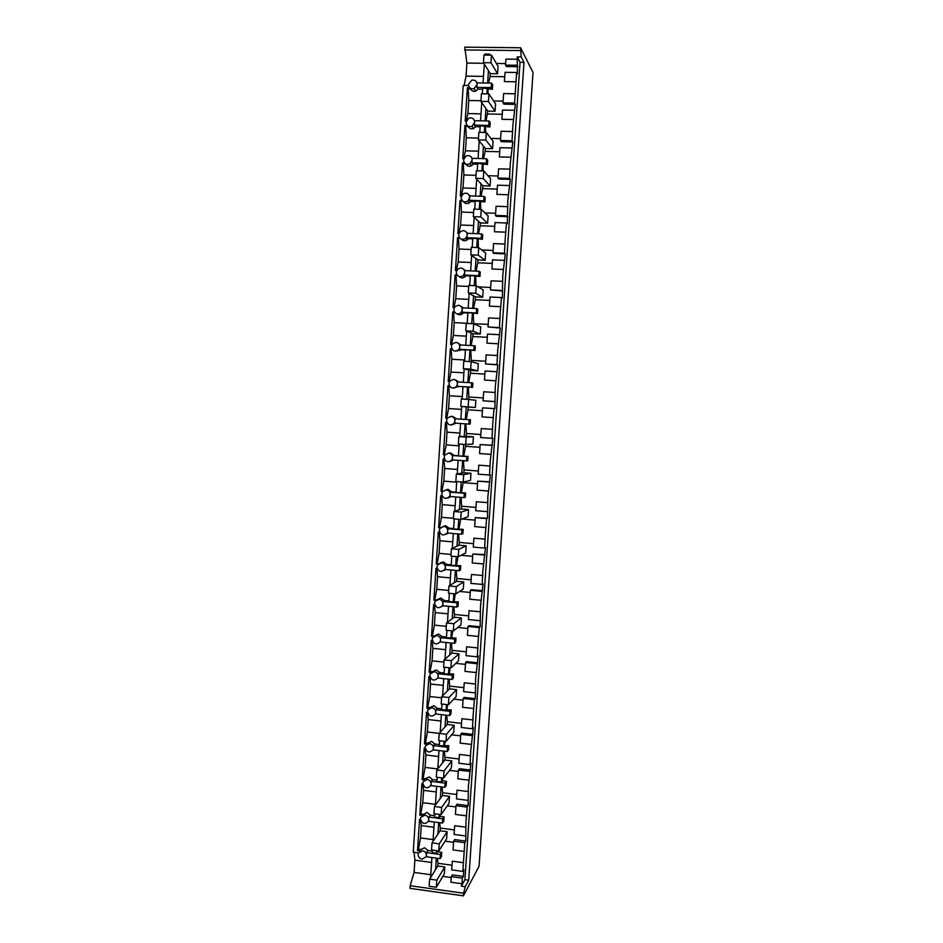 <?xml version="1.0" encoding="UTF-8"?>
<svg xmlns="http://www.w3.org/2000/svg" width="943" height="943" viewBox="0 0 943 943"><rect width="100%" height="100%" fill="white"/><g stroke="black" fill="none" stroke-linecap="round" stroke-linejoin="round"><path stroke-width="1.41" d="M477.146 84.528C476.84 81.098 475.024 79.66 471.689 80.19L468.482 84.375C468.812 87.864 470.675 89.29 474.058 88.666L477.146 84.528M466.255 120.987L465.205 120.963L467.386 87.758L468.223 88.925L470.581 88.972C471.818 91.047 473.539 91.766 475.767 91.106L478.03 89.09L476.828 87.345L477.123 82.866L491.551 83.102L491.256 87.581L492.387 89.349L482.71 88.017L482.333 93.781M468.565 85.542L463.225 85.459L413.234 852.177L418.515 852.885M476.828 87.345L491.256 87.581M491.551 83.102L492.682 84.894L492.387 89.349M483.476 76.395L466.054 76.124L464.121 85.471M463.614 893.233L463.437 895.85L409.981 888.341L410.146 885.736L463.614 893.233L465.241 886.715L468.706 880.22L524.002 62.356L521.22 56.945L520.619 47.763L464.781 47.15L466.903 63.063L466.054 76.124M410.146 885.736L414.071 872.405L430.798 874.715M414.118 852.295L414.873 860.169L414.071 872.405M414.873 860.169L431.599 862.456L414.873 860.169M467.386 87.758L469.755 87.793M432.354 851.093L427.933 850.503L424.598 847.769L420.767 849.537L419.8 850.951L417.513 850.645L419.552 819.384L420.46 819.502M434.688 815.683L430.256 815.117L426.92 812.406L422.122 815.483L419.835 815.188L421.875 783.833L422.806 783.951M424.444 779.92L422.158 779.637L424.209 748.188L425.163 748.294L425.894 755.013L438.589 756.534M426.778 744.239L424.491 743.968L426.542 712.425L427.533 712.543M429.089 708.452L426.825 708.193L428.888 676.567L429.914 676.673M431.293 672.548L429.171 672.324L431.246 640.592L432.307 640.698M433.532 636.537L431.517 636.336L433.603 604.51L434.711 604.616M435.784 600.42L433.886 600.243L435.972 568.323L437.128 568.417M438.047 564.197L436.244 564.032L438.342 532.017L439.556 532.123M440.322 527.868L438.625 527.726L440.723 495.605L441.996 495.712M442.621 491.433L441.006 491.303L443.104 459.088L444.448 459.194M444.919 454.88L443.387 454.774L445.497 422.464L446.911 422.558M447.241 418.232L445.78 418.126L447.901 385.722L449.398 385.817M449.575 381.467L448.184 381.373L450.318 348.875L451.886 348.969M451.921 344.584L450.601 344.513L452.734 311.909L454.396 311.992M454.278 307.607L453.017 307.536L455.151 274.837L456.919 274.92M456.648 270.5L455.434 270.452L457.579 237.648L459.453 237.719M459.029 233.298L457.874 233.251L460.019 200.352L462.011 200.411M461.422 195.967L460.314 195.932L462.471 162.927L464.581 162.998M463.838 158.53L462.754 158.507L464.923 125.407L467.162 125.454M478.03 89.09L482.639 89.172M480.965 100.724L468.742 100.488L468.223 88.925M521.22 56.945L517.212 56.898L517.412 73.908L516.634 72.481L505.035 72.316L504.411 81.593L516.01 81.782L514.572 103.082L515.361 104.378L512.862 125.254L512.037 140.79L512.827 141.933L510.328 162.927L509.503 178.38L510.304 179.382L507.805 200.494L507.31 223.821L506.497 223.008L505.283 237.942L504.458 253.231L505.283 253.915L502.772 275.273L502.313 298.094L501.476 297.575L500.261 312.487L499.46 327.61L500.297 328.011L497.763 349.594L496.961 364.635L497.81 364.882L495.275 386.595L494.863 408.661L494.002 408.578L492.788 423.466L491.998 438.342L492.859 438.306L490.313 460.243L489.523 475.036L490.407 474.848L487.849 496.89L487.484 518.226L486.6 518.579L485.386 533.443L484.608 548.083L485.504 547.6L482.934 569.878L482.168 584.436L483.064 583.823L480.494 606.208L480.164 626.8L479.256 627.59L478.054 642.419L477.288 656.823L478.207 655.927L475.626 678.536L475.331 698.657L474.4 699.718L473.197 714.535L472.443 728.774L473.374 727.595L470.781 750.428L470.038 764.596L470.97 763.276L468.376 786.214L468.117 805.628L467.174 807.102L465.972 821.883L465.736 841.073L464.781 842.688L462.848 871.403L451.721 869.882L452.298 861.183L463.426 862.692M514.572 103.082L502.996 102.858L503.609 93.593L515.196 93.805M503.114 101.149L493.625 100.96M488.061 89.267L488.014 93.876M504.741 76.725L490.101 76.501L488.557 83.055M489.7 55.142L489.547 54.105L489.476 55.13M488.45 70.666L487.625 83.043M490.101 76.501L490.289 73.613L497.574 73.731L498.069 66.328L491.48 55.154L490.973 62.792L497.574 73.731M484.879 55.083L484.95 54.046L489.547 54.105M484.289 64.018L483.04 82.972M466.903 63.063L483.842 63.299M464.604 49.944L520.43 50.568M505.625 63.582L496.383 63.464M517.518 59.268L505.919 59.126L505.519 65.102L506.344 66.552L517.896 66.705M520.619 47.763L533.019 72.481L479.056 866.263L463.437 895.85M465.241 886.715L461.398 886.184L462.011 883.756L450.895 882.212L451.261 876.636L452.275 874.892L463.355 876.412L463.803 869.67L462.848 871.403M451.202 877.532L442.845 876.377M470.628 117.804L468.765 118.193L466.019 122.177C466.455 125.879 468.447 127.258 472.019 126.291L474.659 122.366C474.577 119.655 473.233 118.134 470.628 117.804M466.16 120.987L467.881 113.573L468.742 100.488M418.126 854.393C418.209 856.975 419.505 858.554 422.016 859.156L426.165 856.774L426.448 855.525C426.366 852.943 425.069 851.352 422.558 850.763L418.421 853.109L418.126 854.393M417.513 850.645L418.492 849.23L420.767 849.537M418.492 849.23L420.472 837.914L421.273 825.596L420.507 819.821M442.456 823.074L428.57 821.27L428.841 817.074L442.738 818.866L442.456 823.074L443.811 821.082L444.094 816.897L439.921 816.355L439.014 817.664L434.593 817.098L434.817 813.785M420.448 818.819C422.11 824.029 424.786 824.83 428.487 821.212L428.794 819.903C428.711 817.31 427.415 815.73 424.892 815.153L420.767 817.475L420.448 818.819M419.835 815.188L420.802 813.892L423.077 814.186M420.802 813.892L422.77 802.717L423.584 790.364L422.818 784.046M444.837 787.346L430.916 785.625L431.187 781.405L445.108 783.126L444.837 787.346L446.169 785.531L446.452 781.334L442.279 780.816L441.371 782.006L436.951 781.464L437.222 777.327M422.782 783.138C424.409 788.336 427.085 789.138 430.821 785.543L431.14 784.175C431.057 781.582 429.76 780.002 427.238 779.437L423.124 781.735L422.782 783.138M437.033 780.167L432.601 779.625L429.242 776.949L425.411 778.729L423.124 778.446L425.081 767.413L425.894 755.013M422.158 779.637L423.124 778.446M447.206 751.512L433.261 749.862L433.544 745.63L447.489 747.269L447.206 751.512L448.538 749.874L448.821 745.654L439.308 745.713L439.638 740.75M425.128 747.351C426.719 752.526 429.395 753.327 433.143 749.779L433.497 748.353C433.415 745.748 432.106 744.168 429.584 743.614L425.493 745.889L425.128 747.351M439.391 744.546L434.935 744.027L431.576 741.375L427.733 743.178L425.446 742.907L427.403 732.004L428.216 719.568L427.474 712.531M424.491 743.968L425.446 742.907M449.587 715.572L435.619 713.992L435.902 709.749L449.87 711.317L449.587 715.572L450.907 714.11L451.19 709.879L441.678 709.867L442.055 704.056M427.474 711.458C429.041 716.597 431.705 717.423 435.477 713.91L435.866 712.413C435.772 709.808 434.475 708.228 431.941 707.686L427.874 709.926L427.474 711.458M441.748 708.818L437.293 708.323L433.921 705.694L430.067 707.509L427.78 707.25L429.725 696.488L430.538 684.017L429.819 676.661M426.825 708.193L427.78 707.25M451.98 679.514L437.988 678.017L438.271 673.75L452.263 675.259L451.98 679.514L453.288 678.241L453.571 673.997L444.047 673.903L444.483 667.255M429.831 675.459C431.364 680.575 434.028 681.4 437.823 677.934L438.236 676.367C438.153 673.75 436.845 672.182 434.31 671.652L430.267 673.844L429.831 675.459M444.106 672.984L439.65 672.512L436.267 669.907L432.413 671.734L430.114 671.499L432.059 660.866L432.872 648.36L432.165 640.686M429.171 672.324L430.114 671.499M454.385 643.362L440.357 641.924L440.64 637.657L454.667 639.083L454.385 643.362L455.681 642.266L455.964 638.01L446.428 637.845L446.923 630.348M432.189 639.354C433.686 644.434 436.338 645.271 440.157 641.865L440.605 640.214C440.522 637.586 439.214 636.018 436.68 635.511L432.66 637.657L432.189 639.354M439.898 642.289L440.605 641.947M446.475 637.044L442.008 636.596L438.625 634.026L434.853 635.735M431.517 636.336L434.593 635.841M432.46 635.629L434.393 625.138L435.218 612.596L434.523 604.593M456.789 607.092L442.738 605.736L443.021 601.457L457.072 602.801L456.789 607.092L458.074 606.172L458.357 601.905L448.809 601.669L449.363 593.312M434.558 603.131C436.008 608.176 438.66 609.025 442.503 605.689L442.998 603.944C442.915 601.316 441.595 599.76 439.061 599.253L435.077 601.351L434.558 603.131M442.019 606.384L443.222 605.783M448.856 600.997L444.377 600.573L440.994 598.027L437.493 599.406M433.886 600.243L436.55 599.819M434.817 599.654L436.739 589.304L437.564 576.727L436.88 568.405M459.206 570.715L445.131 569.431L445.414 565.14L459.489 566.401L459.206 570.715L460.479 569.985L460.762 565.694L451.214 565.387L451.815 556.181M436.939 566.802C438.342 571.812 440.982 572.672 444.837 569.407L445.391 567.568C445.296 564.94 443.988 563.384 441.442 562.888L437.505 564.928L436.939 566.802M444.082 570.374L445.815 569.489M451.249 564.845L446.758 564.433L443.363 561.922L440.216 562.959M436.244 564.032L438.589 563.702M437.175 563.572L439.096 553.364L439.921 540.752L439.249 532.1M461.622 534.221L447.524 533.019L447.807 528.717L461.905 529.907L461.622 534.221L462.895 533.679L463.178 529.377L453.607 528.988L454.278 518.921M439.32 530.367C440.676 535.329 443.304 536.213 447.182 533.031L447.784 531.086C447.701 528.457 446.381 526.889 443.835 526.418L439.945 528.386L439.32 530.367M446.074 534.245L448.385 533.09M453.642 528.575L449.139 528.198L445.744 525.711L443.021 526.43M438.625 527.726L440.699 527.479M439.544 527.385L441.454 517.318L442.279 504.658L441.63 495.688M464.05 497.621L449.929 496.501L450.212 492.175L464.333 493.295L464.05 497.621L465.312 497.267L465.594 492.953L456.023 492.494L456.742 481.543M441.713 493.826C443.01 498.729 445.615 499.637 449.528 496.548L450.188 494.497C450.106 491.857 448.785 490.301 446.228 489.83L442.408 491.716L441.713 493.826M447.996 497.987L450.931 496.572M456.035 492.199L451.532 491.845L448.125 489.382L445.909 489.818M441.006 491.303L442.845 491.162M441.913 491.091L443.823 481.166L444.648 468.471L444.012 459.158M466.49 460.915L452.334 459.866L452.616 455.528L466.773 456.565L466.49 460.915L467.728 460.738L468.023 456.424L458.439 455.882L459.217 444.059M444.106 457.166C445.355 462.011 447.937 462.942 451.862 459.972L452.605 457.791C452.522 455.139 451.202 453.583 448.632 453.135L444.884 454.939L444.106 457.166M449.858 461.551L453.477 459.948M458.439 455.717L453.937 455.386L450.518 452.946L449.092 453.088M443.387 454.774L445.037 454.726M444.294 454.679L446.192 444.896L447.029 432.165L446.404 422.523M468.93 424.091L454.75 423.124L455.033 418.775L469.213 419.729L468.93 424.091L470.168 424.102L470.451 419.776L460.856 419.152L461.693 406.468M446.51 420.389C447.689 425.175 450.247 426.142 454.184 423.289L455.021 420.979C454.939 418.315 453.618 416.771 451.049 416.334L447.395 418.02L446.51 420.389M451.673 424.951L456.011 423.207M460.856 419.116L456.341 418.81L452.699 416.405M445.78 418.126L447.265 418.197M447.901 385.722L449.446 385.911M446.687 418.162L448.573 408.519L449.41 395.754L448.797 385.864M453.477 388.139L458.463 386.477L457.166 386.265L457.461 381.903L471.665 382.787L471.382 387.16L472.608 387.361L463.001 386.677L462.188 399.042M448.927 383.518C450.035 388.21 452.557 389.211 456.506 386.512L457.449 384.049C457.367 381.385 456.047 379.84 453.477 379.416L449.917 380.984L448.927 383.518M450.318 348.875L452.015 349.193M449.092 381.432L450.966 372.049L451.803 359.236L451.202 349.146M455.316 351.138L460.549 350.171L459.606 349.299L459.889 344.926L474.129 345.727L473.834 350.112L475.048 350.501L465.441 349.735L464.675 361.299M451.343 346.517C452.369 351.138 454.868 352.175 458.817 349.641L459.889 347C459.807 344.336 458.475 342.792 455.905 342.38L452.475 343.818L451.343 346.517M452.734 311.909L453.607 312.31L454.196 322.612L467.186 323.296M451.508 344.56L453.359 335.449L454.196 322.612M457.225 313.96C459.265 315.257 461.127 315.092 462.824 313.465L463.319 312.805L462.035 312.216L462.329 307.831L476.592 308.55L476.298 312.946L477.5 313.536L467.881 312.687L467.174 323.437M453.772 309.41C454.715 313.925 457.155 315.009 461.103 312.675L462.329 309.846C462.247 307.17 460.915 305.638 458.333 305.237L455.056 306.534L453.772 309.41M455.151 274.837L457.296 275.415M453.937 307.583L455.764 298.754L456.601 285.87L456.023 275.356M459.217 276.629C461.21 278.268 463.166 278.279 465.088 276.664L465.748 275.804L464.486 275.026L464.769 270.617L479.068 271.266L478.773 275.674L479.963 276.452L470.333 275.533L469.685 285.458M456.2 272.197C457.06 276.582 459.441 277.725 463.355 275.604L464.781 272.586C464.699 269.898 463.367 268.366 460.785 267.989L457.697 269.109L456.2 272.197M457.579 237.648L460.019 238.355M456.365 270.488L458.168 261.942L459.017 249.011L458.451 238.296M461.292 239.157C463.178 241.102 465.182 241.302 467.315 239.758L468.188 238.685L466.938 237.719L467.233 233.298L481.543 233.864L481.248 238.284L482.439 239.263L472.797 238.261L472.195 247.361M458.64 234.866C459.406 239.109 461.716 240.312 465.594 238.438L467.245 235.208C467.162 232.508 465.818 230.976 463.225 230.611L460.373 231.565L458.64 234.866M460.019 200.352L462.801 201.189M458.805 233.286L460.585 225.012L461.433 212.057L460.879 201.13M463.437 201.578C465.17 203.782 467.186 204.171 469.496 202.769L470.64 201.46L469.402 200.293L469.685 195.861L484.042 196.344L483.747 200.788L484.914 201.955L475.26 200.871L474.718 209.146M461.092 197.417C461.752 201.507 463.98 202.757 467.787 201.165L469.708 197.712C469.626 195.012 468.282 193.48 465.689 193.126L463.107 193.893L461.092 197.417M462.471 162.927L463.319 163.834L465.677 163.905C467.198 166.298 469.19 166.876 471.641 165.662L473.103 164.117L471.865 162.762L472.16 158.318L486.529 158.719L486.234 163.174L487.401 164.53L477.736 163.363L477.241 170.813M461.245 195.967L463.013 187.975L463.862 174.974L463.319 163.834M463.555 159.85C464.097 163.764 466.219 165.084 469.932 163.787L472.184 160.098C472.101 157.387 470.757 155.866 468.152 155.524L465.901 156.102L463.555 159.85M464.923 125.407L465.771 126.445L468.129 126.492C469.508 128.731 471.37 129.391 473.728 128.448L475.567 126.668L474.341 125.113L474.635 120.657L489.04 120.975L488.745 125.431L489.889 126.999L480.223 125.749L479.787 132.35M463.708 158.53L465.441 150.833L466.302 137.784L465.771 126.445M481.755 102.539L480.553 120.787M487.295 88.1L486.918 93.864M485.94 108.48L485.126 120.881M486.034 120.904L487.802 111.109L495.075 111.262L495.57 103.883L488.91 93.899L488.415 101.502L495.075 111.262M467.881 113.573L481.001 113.844M462.011 883.756L462.388 878.169L463.355 876.412M517.212 56.898L520.041 62.309L464.923 879.689L461.398 886.184M516.634 72.481L516.01 81.782M502.23 114.292L487.614 113.985M515.361 104.378L503.821 104.154L502.996 102.858M524.002 62.356L520.041 62.309M517.118 65.256L505.519 65.102M462.388 878.169L451.261 876.636M429.619 879.135L436.821 880.137L436.35 887.269L429.159 886.267L429.619 879.135L437.788 866.016L437.965 863.316L452.027 865.226L437.965 863.316L437.269 858.319M437.788 866.016L444.778 866.971L444.318 873.902L436.35 887.269M436.326 858.189L435.583 869.564M431.929 857.6L430.609 877.556M468.706 880.22L464.923 879.689M426.319 856.692L440.098 858.696L441.454 856.527L441.737 852.354L437.576 851.788L436.656 853.226L432.248 852.625L432.413 850.138M426.236 856.822L426.507 852.625L440.381 854.499L441.737 852.354M427.933 850.503L426.507 852.625M433.108 839.6L420.472 837.914M421.273 825.596L433.933 827.247M430.256 815.117L428.841 817.074M435.442 804.332L422.77 802.717M423.584 790.364L436.255 791.943M432.601 779.625L431.187 781.405M437.682 768.946L425.081 767.413M434.935 744.027L433.544 745.63M439.285 733.383L427.403 732.004M428.216 719.568L440.935 721.018M437.293 708.323L435.902 709.749M441.583 697.796L429.725 696.488M430.538 684.017L443.293 685.408M439.65 672.512L438.271 673.75M443.941 662.116L432.059 660.866M432.872 648.36L445.65 649.68M442.008 636.596L440.64 637.657M446.298 626.317L434.393 625.138M435.218 612.596L448.008 613.846M444.377 600.573L443.021 601.457M448.668 590.424L436.739 589.304M437.564 576.727L450.377 577.906M446.758 564.433L445.414 565.14M451.037 554.425L439.096 553.364M439.921 540.752L452.758 541.86M449.139 528.198L447.807 528.717M453.418 518.308L441.454 517.318M442.279 504.658L455.151 505.707M451.532 491.845L450.212 492.175M456.695 482.156L443.823 481.166M444.648 468.471L457.544 469.437M453.937 455.386L452.616 455.528M459.1 445.827L446.192 444.896M447.029 432.165L459.936 433.073M456.341 418.81L455.033 418.775M461.504 409.38L448.573 408.519M449.41 395.754L462.353 396.59M463.001 386.76L458.463 386.477M457.166 386.265L471.382 387.16M455.328 379.758L458.675 381.974M463.921 372.827L450.966 372.049M451.803 359.236L464.758 360.002M465.429 349.959L460.891 349.7M459.606 349.299L473.834 350.112M457.862 343.004L460.986 344.985M466.337 336.168L453.359 335.449M467.858 313.041L463.319 312.805M462.035 312.216L476.298 312.946M460.785 306.204L463.284 307.878M468.765 299.391L455.764 298.754M456.601 285.87L468.718 286.436M470.309 276.016L465.748 275.804M464.486 275.026L478.773 275.674M463.65 269.321L465.571 270.653M471.194 262.508L458.168 261.942M459.017 249.011L471.146 249.518M472.749 238.874L468.188 238.685M466.938 237.719L481.248 238.284M466.431 232.332L467.834 233.322M473.634 225.507L460.585 225.012M461.433 212.057L473.586 212.493M475.213 201.613L470.64 201.46M469.402 200.293L483.747 200.788M469.154 195.236L470.086 195.885M476.085 188.4L463.013 187.975M463.862 174.974L476.038 175.351M477.677 164.247L473.103 164.117M471.865 162.762L486.234 163.174M478.537 151.175L465.441 150.833M466.302 137.784L478.502 138.091M480.152 126.775L475.567 126.668M474.341 125.113L488.745 125.431M489.04 120.975L490.183 122.555L489.889 126.999M512.037 140.79L500.474 140.495L501.098 131.266L512.65 131.537M500.603 138.645L490.843 138.397M485.574 126.892L485.551 132.492M514.088 110.296L502.513 110.048L501.9 119.301L513.464 119.561M500.474 140.495L501.322 141.65L512.827 141.933M499.731 151.752L485.138 151.352L485.327 148.487L492.588 148.688L493.083 141.332L486.352 132.515L485.857 140.094L492.588 148.688M511.554 147.98L500.002 147.674L499.377 156.903L510.929 157.222M509.503 178.38L497.963 178.027L498.588 168.821L510.128 169.162M498.104 176.023L487.979 175.716M483.087 164.412L483.111 170.989M486.529 158.719L487.696 160.11L487.401 164.53M485.138 151.352L483.523 158.636M497.963 178.027L498.823 179.017L510.304 179.382M497.232 189.083L482.675 188.612L482.863 185.759L490.101 185.995L490.596 178.651L483.806 171.001L483.311 178.569L490.101 185.995M509.02 185.547L497.491 185.182L496.878 194.376L508.395 194.765M506.98 215.864L495.464 215.44L496.077 206.258L507.593 206.67M495.617 213.283L484.985 212.906M480.612 201.802L480.706 209.358M484.042 196.344L485.209 197.535L484.914 201.955M482.675 188.612L481.024 196.25M495.464 215.44L496.324 216.289L507.794 216.701M494.745 226.32L480.211 225.766L480.4 222.913L487.625 223.185L488.12 215.876L481.26 209.381L480.765 216.914L487.625 223.185M506.497 223.008L494.992 222.572L494.38 231.742L505.884 232.19M504.458 253.231L492.977 252.736L493.59 243.589L505.083 244.06M493.13 250.437L481.743 249.966M478.148 239.086L478.337 247.62M481.543 233.864L482.733 234.854L482.439 239.263M480.211 225.766L478.537 233.746M492.977 252.736L493.837 253.431L505.283 253.915M492.258 263.427L477.759 262.791L477.948 259.962L485.162 260.268L485.645 252.983L478.726 247.632L478.231 255.152L485.162 260.268M503.986 260.351L492.494 259.855L491.892 268.991L503.362 269.498M501.959 290.479L490.49 289.925L491.103 280.802L502.572 281.332M490.655 287.485L478.054 286.884M475.685 276.264L476.003 285.764M479.068 271.266L480.258 272.067L479.963 276.452M477.759 262.791L476.05 271.136M490.49 289.925L502.784 291.022M489.782 300.428L475.307 299.721L475.496 296.892L482.698 297.234L483.181 289.972L476.203 285.764L475.708 293.261L482.698 297.234M501.476 297.575L490.018 297.01L489.405 306.121L500.863 306.699M499.46 327.61L488.014 326.997L488.615 317.909L500.073 318.498M488.179 324.416L473.728 323.638L473.233 313.312M476.592 308.55L477.795 309.163L477.5 313.536M475.307 299.721L473.575 308.396M488.014 326.997L500.297 328.011M487.319 337.323L472.867 336.521L473.056 333.704L480.246 334.093L480.73 326.856L473.681 323.779L473.186 331.252L480.246 334.093M498.977 334.694L487.531 334.07L486.93 343.146L498.364 343.794M496.961 364.635L485.539 363.963L486.14 354.898L497.574 355.546M485.716 361.228L471.288 360.379L470.781 350.266M474.129 345.727L475.343 346.14L475.048 350.501M472.867 336.521L471.111 345.551M485.539 363.963L497.81 364.882M484.855 374.1L470.439 373.228L470.628 370.41L477.806 370.847L478.278 363.621L471.17 361.688L470.675 369.126L477.806 370.847M471.205 361.688L471.288 360.379M496.489 371.695L485.067 371L484.466 380.064L495.877 380.76M494.474 401.541L483.075 400.81L483.676 391.769L495.087 392.488M483.264 397.934L468.86 397.003L468.353 387.09M471.665 382.787L472.891 383.011L472.608 387.361M470.439 373.228L468.647 382.599M483.075 400.81L495.334 401.647M482.403 410.771L468.011 409.816L468.2 407.011L475.366 407.482L475.838 400.28L468.671 399.467L468.86 397.003M494.002 408.578L482.604 407.836L482.003 416.865L493.389 417.631M491.998 438.342L480.624 437.54L481.225 428.535L492.611 429.313M480.824 434.534L466.443 433.521L465.913 423.879M468.011 409.816L466.207 419.482M479.963 447.324L465.594 446.287L465.712 444.518M492.399 445.285L480.152 444.554L479.551 453.548L490.914 454.385M458.805 436.609L466.172 437.128L465.689 444.53L458.322 444L458.805 436.609L466.255 436.326L466.443 433.521M466.255 436.326L473.41 436.821L472.938 444.012L465.689 444.53M491.527 445.355L480.152 444.554M489.523 475.036L478.172 474.176L478.773 465.182L490.136 466.031M478.384 471.017L464.027 469.932L463.484 460.691M465.594 446.287L463.779 456.106M477.523 483.771L463.19 482.663L463.225 482.038M489.936 481.814L477.7 481.154L477.099 490.124L488.45 491.02M456.341 474.105L463.685 474.671L463.202 482.05L455.846 481.484L456.341 474.105L463.85 472.726L464.027 469.932M463.85 472.726L470.981 473.268L470.51 480.423L463.202 482.05M489.063 482.026L477.7 481.154M487.071 511.613L475.732 510.693L476.333 501.723L487.672 502.643M475.944 507.393L461.622 506.226L461.056 497.385M463.19 482.663L461.363 492.623M475.095 520.112L461.917 519.015M487.484 518.226L475.26 517.648L474.671 526.595L485.999 527.55M453.866 511.495L461.21 512.096L460.714 519.452L453.383 518.85L453.866 511.495L461.445 509.008L461.622 506.226M461.445 509.008L468.565 509.597L468.093 516.729L460.714 519.452M486.6 518.579L475.26 517.648M484.608 548.083L473.292 547.093L473.893 538.158L485.209 539.137M473.527 543.663L459.229 542.425L458.64 533.974M460.62 519.452L458.946 529.023M472.679 556.335L461.056 555.309M485.032 554.531L472.832 554.036L472.231 562.947L483.547 563.961M451.414 548.779L458.734 549.415L458.251 556.747L450.931 556.099L451.414 548.779L459.041 545.195L459.229 542.425M459.041 545.195L466.16 545.808L465.689 552.928L458.251 556.747M484.148 555.026L472.832 554.036M482.168 584.436L470.863 583.387L471.465 574.487L482.769 575.513M471.111 579.815L456.836 578.495L456.235 570.444M457.933 556.724L456.542 565.317M470.262 592.463L459.559 591.45M482.592 590.719L471.347 589.67L470.404 590.306L469.814 599.206L481.095 600.278M448.962 585.933L456.271 586.617L455.787 593.925L448.479 593.23L448.962 585.933L456.648 581.265L456.836 578.495M456.648 581.265L463.756 581.925L463.284 589.021L455.787 593.925M481.696 591.367L470.404 590.306M479.728 620.683L468.447 619.575L469.036 610.699L480.317 611.795M468.695 615.862L454.455 614.471L453.842 606.809M455.292 593.878L454.149 601.504M467.858 628.474L457.779 627.46M480.164 626.8L468.942 625.692L467.987 626.47L467.398 635.346L478.655 636.478M446.522 622.981L453.807 623.7L453.324 630.985L446.039 630.254L446.522 622.981L454.267 617.229L454.455 614.471M454.267 617.229L461.363 617.924L460.891 624.997L453.324 630.985M479.256 627.59L467.987 626.47M477.288 656.823L466.042 655.656L466.632 646.804L477.889 647.959M466.29 651.813L452.074 650.34L451.449 643.055M452.699 630.926L451.756 637.586M465.453 664.379L455.811 663.365M477.747 662.788L466.537 661.609L465.583 662.528L464.982 671.369L476.227 672.571M444.082 659.911L451.367 660.666L450.884 667.939L443.599 667.161L444.082 659.911L451.897 653.086L452.074 650.34M451.897 653.086L458.97 653.817L458.498 660.878L450.884 667.939M476.828 663.707L465.583 662.528M474.859 692.857L463.626 691.632L464.227 682.803L475.461 684.017M463.897 687.647L449.705 686.103L449.068 679.208M450.141 667.856L449.375 673.55M463.06 700.178L453.76 699.14M475.331 698.657L464.145 697.419L463.178 698.48L462.589 707.297L473.81 708.547M441.654 696.724L448.915 697.525L448.444 704.775L441.183 703.961L441.654 696.724L449.528 688.838L449.705 686.103M449.528 688.838L456.589 689.616L456.117 696.641L448.444 704.775M474.4 699.718L463.178 698.48M472.443 728.774L461.233 727.489L461.822 718.696L473.044 719.969M461.504 723.375L447.347 721.76L446.687 715.242M447.595 704.68L447.006 709.407M460.679 735.858L451.626 734.809M472.914 734.42L461.752 733.124L460.773 734.326L460.184 743.108L471.394 744.428M439.238 733.43L446.487 734.279L446.004 741.493L438.754 740.644L439.238 733.43L447.159 724.483L447.347 721.76M447.159 724.483L454.208 725.297L453.748 732.31L446.004 741.493M471.983 735.623L460.773 734.326M470.038 764.596L458.84 763.241L459.43 754.471L470.628 755.803M459.123 758.997L444.99 757.3L444.318 751.17M445.084 741.387L444.636 745.17M458.298 771.445L449.469 770.372M470.51 770.077L459.371 768.722L458.392 770.066L457.803 778.824L468.977 780.191M436.821 770.03L444.059 770.903L443.575 778.105L436.35 777.221L436.821 770.03L444.813 760.023L444.99 757.3M444.813 760.023L451.838 760.871L451.379 767.861L443.575 778.105M469.579 771.421L458.392 770.066M467.634 800.301L456.459 798.898L457.049 790.151L468.223 791.542M456.754 794.513L442.644 792.745L441.961 786.992M442.597 777.987L442.279 780.816M455.929 806.925L447.265 805.829M468.117 805.628L457.001 804.214L456.011 805.687L455.422 814.422L466.585 815.86M434.417 806.501L441.642 807.432L441.159 814.599L433.945 813.679L434.417 806.501L442.456 795.456L442.644 792.745M442.456 795.456L449.481 796.34L449.021 803.318L441.159 814.599M467.174 807.102L456.011 805.687M465.229 835.899L454.09 834.437L454.667 825.714L465.818 827.164M454.385 829.923L440.298 828.084L439.615 822.709M440.122 814.469L439.921 816.355M453.559 842.299L445.049 841.18M465.736 841.073L454.632 839.6L453.63 841.215L453.053 849.926L464.192 851.411M432.012 842.877L439.226 843.832L438.754 850.987L431.54 850.02L432.012 842.877L440.122 830.795L440.298 828.084M440.122 830.795L447.123 831.714L446.664 838.657L438.754 850.987M464.781 842.688L453.63 841.215M437.67 850.845L437.576 851.788M440.381 854.499L440.098 858.696M434.275 822.013L432.99 841.415M438.684 822.591L437.929 834.06M436.821 850.727L436.656 853.226M442.738 818.866L444.094 816.897M436.633 786.332L435.383 805.169M441.053 786.875L440.287 798.45M439.238 814.351L439.014 817.664M445.108 783.126L446.452 781.334M438.99 750.534L437.788 768.816M443.422 751.064L442.644 762.734M441.642 777.869L441.371 782.006M447.489 747.269L448.821 745.654M441.359 714.641L440.192 732.357M445.803 715.136L445.013 726.9M444.07 741.269L443.74 746.243M449.87 711.317L451.19 709.879M443.74 678.63L442.609 695.781M448.184 679.113L447.395 690.971M446.499 704.551L446.11 710.362M452.263 675.259L453.571 673.997M446.122 642.513L445.025 659.086M450.577 642.973L449.787 654.937M448.939 667.727L448.491 674.386M454.667 639.083L455.964 638.01M448.514 606.29L447.454 622.286M452.97 606.726L452.168 618.785M451.379 630.796L450.884 638.293M457.072 602.801L458.357 601.905M450.907 569.961L449.894 585.367M455.375 570.362L454.573 582.526M453.831 593.736L453.277 602.094M459.489 566.401L460.762 565.694M453.312 533.514L452.334 548.343M457.791 533.891L456.978 546.162M456.294 556.57L455.681 565.788M461.905 529.907L463.178 529.377M455.728 496.961L454.785 511.2M460.208 497.315L459.394 509.68M458.758 519.298L458.086 529.377M464.333 493.295L465.594 492.953M458.145 460.29L457.237 473.94M462.636 460.632L461.811 473.091M461.233 481.897L460.514 492.847M466.773 456.565L468.023 456.424M460.573 423.513L459.712 436.574M465.076 423.831L464.239 436.397M463.72 444.389L462.93 456.212M469.213 419.729L470.451 419.776M467.516 386.96L466.702 399.337M466.196 406.846L465.37 419.458M464.18 368.89L463.296 382.269M469.968 349.994L469.201 361.57M468.647 369.951L467.811 382.552M466.667 331.193L465.736 345.256M472.419 312.923L471.7 323.685M471.087 332.938L470.262 345.503M469.154 293.379L468.188 308.125M474.871 275.733L474.223 285.67M473.551 295.807L472.714 308.361M471.665 255.447L470.64 270.889M477.347 238.438L476.745 247.549M476.015 258.571L475.178 271.089M474.176 217.397L473.103 233.534M479.822 201.024L479.268 209.311M478.478 221.216L477.653 233.711M476.686 179.229L475.578 196.061M482.309 163.504L481.814 170.942M480.965 183.755L480.14 196.215M479.221 140.943L478.066 158.483M484.796 125.855L484.36 132.468M483.453 146.177L482.627 158.613M490.973 62.792L483.476 62.698L490.289 73.613M483.476 62.698L483.971 55.071L491.48 55.154M488.415 101.502L480.918 101.361L487.802 111.109M480.918 101.361L481.425 93.758L488.91 93.899M485.857 140.094L478.384 139.906L485.327 148.487M478.384 139.906L478.879 132.326L486.352 132.515M483.311 178.569L475.838 178.333L482.863 185.759M475.838 178.333L476.345 170.789L483.806 171.001M480.765 216.914L473.315 216.642L480.4 222.913M473.315 216.642L473.81 209.11L481.26 209.381M478.231 255.152L470.793 254.834L477.948 259.962M470.793 254.834L471.3 247.325L478.726 247.632M475.708 293.261L468.282 292.908L475.496 296.892M468.282 292.908L468.777 285.423L476.203 285.764M473.186 331.252L465.783 330.852L473.056 333.704M465.783 330.852L466.278 323.39L473.681 323.779M470.675 369.126L463.284 368.689L470.628 370.41M463.284 368.689L463.779 361.252L471.17 361.688M460.797 406.398L461.292 398.983L468.671 399.467L468.176 406.881L460.797 406.398L468.2 407.011M468.176 406.881L475.366 407.482M466.172 437.128L473.41 436.821M463.685 474.671L470.981 473.268M461.21 512.096L468.565 509.597M458.734 549.415L466.16 545.808M456.271 586.617L463.756 581.925M453.807 623.7L461.363 617.924M451.367 660.666L458.97 653.817M448.915 697.525L456.589 689.616M446.487 734.279L454.208 725.297M444.059 770.903L451.838 760.871M441.642 807.432L449.481 796.34M439.226 843.832L447.123 831.714M436.821 880.137L444.778 866.971M475.767 91.106L474.058 88.666M428.959 820.551L428.487 821.212M431.281 784.941L430.821 785.543M452.557 459.878L451.862 459.972M455.94 423.313L454.184 423.289M458.251 386.795L456.506 386.512M460.549 350.171L458.817 349.641M462.824 313.465L461.103 312.675M465.088 276.664L463.367 275.604M467.315 239.758L465.594 238.438M469.496 202.769L467.787 201.165M471.641 165.662L469.932 163.787M473.728 128.448L472.019 126.291M426.649 856.055L426.165 856.774"/></g></svg>
